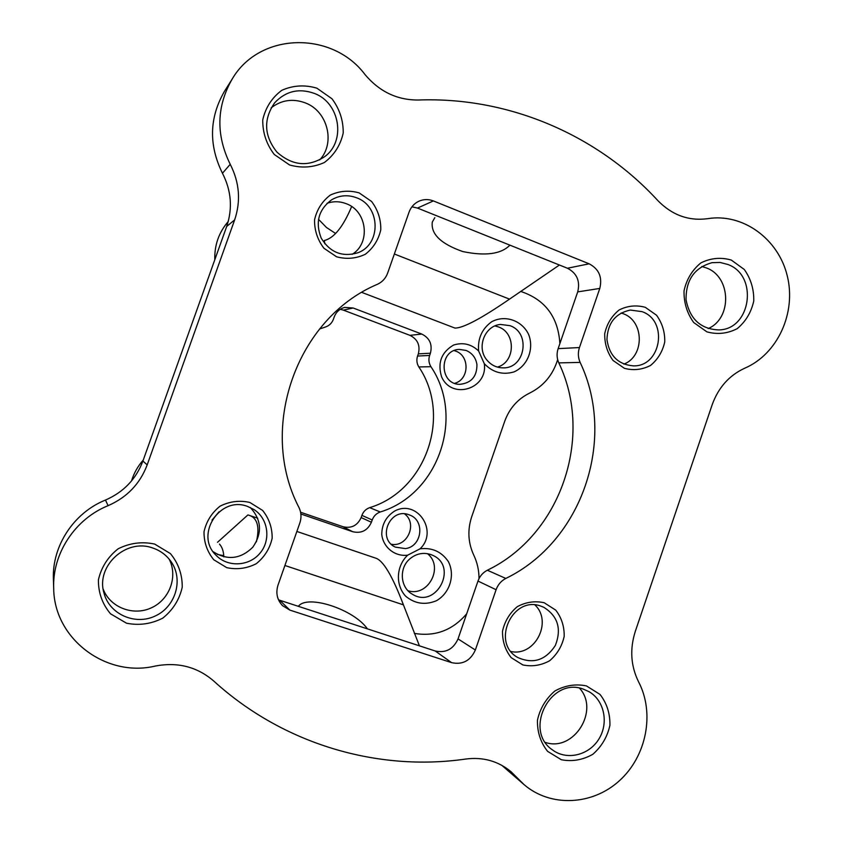 <?xml version="1.0" encoding="UTF-8"?>
<svg xmlns="http://www.w3.org/2000/svg" width="843" height="843" viewBox="0 0 843 843"><rect width="100%" height="100%" fill="white"/><g stroke="black" fill="none" stroke-linecap="round" stroke-linejoin="round"><path stroke-width="1.26" d="M223.816 556.886C223.595 551.28 222.141 547.012 219.465 544.062L220.845 545.864M419.435 645.843L403.428 604.863L284.913 565.495M298.338 606.37C307.137 594.073 353.544 609.183 367.242 628.646M361.868 292.416L454.946 328.075C463.102 328.19 481.3 318.538 509.53 299.128L559.415 265.018M509.91 245.155C501.1 254.133 485.378 256.261 462.744 251.551C440.9 243.869 430.741 234.048 432.29 222.078L434.809 217.673M486.854 359.982C476.179 347.579 484.746 325.503 500.594 324.45L509.952 325.672C531.069 332.69 525.252 368.612 503.123 367.854C496.58 367.801 491.153 365.177 486.854 359.982M478.624 350.994L484.293 363.691C488.044 388.908 451.732 400.288 441.595 376.821C437.369 362.88 441.353 352.3 453.545 345.061C462.997 342.11 471.363 344.092 478.624 350.994C477.591 338.601 481.943 328.854 491.659 321.763C504.978 314.544 521.87 320.361 528.572 334.334C534.367 348.739 527.697 365.915 513.945 371.932C502.586 375.177 492.702 372.437 484.293 363.691M409.877 558.846C416.179 553.64 423.091 552.186 430.625 554.473L432.628 555.274C458.655 566.401 436.147 609.531 412.259 594.146C400.151 587.434 398.823 568.024 409.877 558.846M420.035 548.825L407.685 555.158C395.072 556.865 383.27 547.55 381.763 534.567C381.847 524.241 386.22 516.359 394.882 510.921C417.369 499.077 438.634 531.385 420.035 548.825C432.037 547.381 441.469 551.617 448.328 561.522C455.357 575.179 449.92 593.082 436.389 600.743C425.093 605.348 414.83 603.809 405.588 596.138C395.241 584.852 396.199 566.022 407.685 555.158M219.032 511.817L212.014 520.11M232.268 78.894L224.386 91.476C209.243 117.82 208.6 145.07 222.457 173.247C231.351 190.644 232.763 208.379 226.693 226.451L142.91 461.037C136.05 479.151 123.573 492.154 105.47 500.057C73.921 512.67 51.971 545.811 53.404 579.204L53.699 588.425C54.005 639.005 106.355 677.993 155.428 666.012C177.862 661.839 197.304 666.855 213.774 681.06C283.227 744.369 378.001 771.882 466.053 758.995C483.229 756.877 498.234 761.124 511.079 771.745L524.009 784.57C550.553 807.499 592.429 805.423 619.436 780.702C646.602 756.171 654.948 713.178 638.636 681.966C630.754 666.012 629.647 649.163 635.295 631.396L712.177 404.735C718.405 387.474 729.3 375.283 744.875 368.138C777.625 354.06 796.456 312.848 787.288 275.946C778.458 238.948 742.936 212.931 707.677 218.674C688.689 221.182 672.05 215.134 657.761 200.508C597.961 135.47 509.688 96.671 418.497 100.011C397.338 100.212 379.519 91.739 365.04 74.595C332.247 30.664 259.728 31.992 232.268 78.894C216.461 106.397 215.787 134.869 230.234 164.311C239.507 182.499 240.982 201.024 234.649 219.897L147.188 464.872C140.033 483.798 126.998 497.402 108.094 505.674C75.143 518.877 52.203 553.535 53.699 588.425M501.806 765.328L524.009 784.57M278.517 599.858L435.209 650.986C445.757 653.241 453.365 649.205 458.034 638.899L477.981 581.059L496.095 589.721C497.928 584.642 501.174 580.89 505.821 578.435C582.165 541.522 616.834 439.372 580.132 362.395C578.024 357.548 577.803 352.606 579.447 347.548L599.794 288.432C602.513 277.21 598.962 269.001 589.141 263.806L433.376 200.929C428.434 199.022 423.565 199.138 418.792 201.266C414.145 203.521 410.899 207.146 409.066 212.141L387.643 273.111C385.736 278.253 382.353 281.973 377.485 284.27C296.725 318.074 257.515 428.096 298.991 507.56C301.33 512.544 301.615 517.676 299.845 522.976L277.99 585.2C275.598 593.04 277.115 599.868 282.553 605.674L289.876 610.111L451.616 662.651C462.575 664.979 470.489 660.764 475.347 650.016L496.095 589.721M411.932 206.809L417.496 208.073L567.444 268.243C576.907 273.227 580.332 281.109 577.708 291.889L558.14 348.633C556.549 353.491 556.78 358.243 558.814 362.89C594.22 436.79 560.837 534.905 487.338 570.237C482.87 572.576 479.751 576.19 477.981 581.059M249.781 502.439L262.594 510.405C269.096 518.498 272.289 527.792 272.152 538.277C269.834 548.561 264.544 557.033 256.293 563.693C246.851 568.509 237.009 569.836 226.746 567.655L213.795 559.784C207.167 551.68 203.911 542.323 204.017 531.712C206.387 521.322 211.751 512.786 220.128 506.127C229.675 501.374 239.56 500.141 249.781 502.439M544.156 602.734L555.706 610.1C561.554 617.677 564.378 626.444 564.188 636.391C562.018 646.181 557.17 654.294 549.647 660.743C541.058 665.454 532.133 666.845 522.85 664.937L511.174 657.656C505.231 650.069 502.344 641.238 502.512 631.186C504.725 621.291 509.636 613.124 517.265 606.686C525.937 602.028 534.905 600.711 544.156 602.734M645.316 307.326L656.549 315.24C662.219 323.09 664.958 331.973 664.748 341.889C662.609 351.542 657.867 359.403 650.533 365.462C642.155 369.74 633.462 370.699 624.431 368.328L613.082 360.498C607.308 352.637 604.526 343.691 604.716 333.659C606.886 323.902 611.702 315.999 619.141 309.95C627.592 305.735 636.317 304.86 645.316 307.326M359.129 192.878L371.563 201.445C377.875 209.833 380.952 219.254 380.794 229.707C378.507 239.844 373.344 248.032 365.304 254.28C356.104 258.622 346.526 259.454 336.557 256.778L323.975 248.295C317.558 239.886 314.407 230.402 314.544 219.823C316.873 209.58 322.121 201.34 330.277 195.102C339.571 190.834 349.181 190.086 359.129 192.878M154.659 544.072L170.423 553.609C178.431 563.335 182.373 574.536 182.236 587.213C179.411 599.658 172.941 609.953 162.825 618.098C151.245 624.02 139.137 625.717 126.503 623.198L110.528 613.809C102.34 604.062 98.294 592.755 98.399 579.9C101.286 567.297 107.872 556.917 118.178 548.772C129.917 542.945 142.077 541.375 154.659 544.072M586.443 685.917L600.005 694.411C606.855 703.262 610.163 713.557 609.921 725.296C607.36 736.877 601.66 746.54 592.829 754.285C582.734 759.996 572.239 761.819 561.333 759.733L547.602 751.355C540.605 742.504 537.223 732.124 537.434 720.228C540.047 708.499 545.842 698.763 554.831 691.018C565.042 685.38 575.579 683.673 586.443 685.917M731.303 260.065L744.316 269.507C750.871 278.812 754.021 289.307 753.758 300.993C751.239 312.353 745.728 321.573 737.193 328.665C727.477 333.649 717.372 334.713 706.887 331.857L693.705 322.532C687.013 313.206 683.789 302.626 684.031 290.782C686.592 279.286 692.208 269.992 700.87 262.911C710.712 258.011 720.86 257.073 731.303 260.065M316.884 88.178L331.984 98.779C339.645 109.042 343.375 120.475 343.206 133.078C340.446 145.27 334.197 155.059 324.45 162.457C313.311 167.536 301.678 168.368 289.56 164.965L274.27 154.48C266.441 144.195 262.605 132.667 262.753 119.875C265.566 107.525 271.931 97.662 281.847 90.285C293.143 85.301 304.818 84.606 316.884 88.178M318.475 219.285L326.504 227.505L335.588 233.469M225.292 230.392L222.383 238.516M223.743 555.663L217.315 554.42M256.377 541.849C259.886 526.675 257.368 517.792 248.822 515.199L247.905 514.936L217.526 542.291M414.334 633.388C435.104 636.844 452.554 630.301 466.695 613.778M479.024 578.593C479.003 570.258 477.233 562.386 473.713 554.989C468.055 542.692 467.38 529.941 471.701 516.748L504.704 421.3C509.435 408.36 517.739 398.96 529.615 393.101C543.556 386.147 552.903 374.998 557.666 359.624M559.889 343.565C558.129 316.873 545.031 299.486 520.595 291.393M351.647 206.556C343.112 226.862 333.986 238.179 324.302 240.518L324.818 243.764M319.571 328.991L325.24 327.084C329.191 325.777 331.921 323.154 333.428 319.202L334.228 316.926C336.178 311.899 339.708 308.728 344.819 307.4L353.164 308.001L343.375 310.129L340.214 309.328M300.867 513.998L352.69 531.712C361.362 533.703 367.601 530.553 371.415 522.249L372.216 519.973C373.691 516.042 376.368 513.376 380.246 511.986C438.371 494.409 465.083 417.064 430.931 366.694C428.792 363.154 428.36 359.403 429.635 355.44L430.415 353.206C432.575 344.408 429.688 338.032 421.774 334.06L353.164 308.001M228.232 221.53C218.853 232.405 214.375 245.155 214.796 259.76M143.247 460.078C137.82 466.2 133.911 473.155 131.519 480.953M300.582 512.228L342.975 526.717C351.383 528.656 357.432 525.611 361.141 517.57L361.9 515.379C363.344 511.575 365.936 508.993 369.687 507.644C426.073 490.658 451.996 415.736 418.823 366.947C416.758 363.523 416.337 359.887 417.57 356.052L418.328 353.881C420.415 345.367 417.622 339.192 409.94 335.345L343.375 310.129M296.873 531.459L375.451 558.066C383.038 560.131 392.364 575.737 403.428 604.863M314.471 93.447C340.003 102.909 346.136 141.181 324.734 156.629C308.211 167.304 292.258 165.786 276.873 152.056C264.028 135.744 263.269 119.348 274.618 102.857C285.672 91.076 298.959 87.935 314.471 93.447M271.13 107.862C281.499 99.927 292.932 98.283 305.44 102.941C327.748 111.287 335.63 143.12 319.697 159.896M727.878 264.481C758.552 275.408 751.166 329.423 718.931 329.919C700.839 329.223 689.869 319.191 686.054 299.802C685.823 279.96 694.495 267.579 712.082 262.668L720.091 262.458L727.878 264.481M701.819 266.483L706.455 267.948C731.166 276.789 732.293 318.348 708.173 328.58M583.388 689.153L589.067 691.703C604.368 700.48 608.962 723.157 598.772 739.206C588.835 755.412 566.696 760.649 552.492 749.922C523.06 730.333 550.648 676.413 583.388 689.153M579.499 688.162C599.963 710.386 573.788 752.272 545.368 742.42M152.709 547.992C160.591 550.669 166.83 555.4 171.435 562.176C183.563 580.026 175.481 606.865 155.154 616.033C135.028 625.654 109.274 614.199 103.952 592.945C95.68 565.959 126.25 538.024 152.709 547.992M169.116 559.067C178.136 576.275 169.738 599.521 151.455 607.792C133.32 616.37 110.106 607.518 103.173 589.099M494.978 325.925L498.392 326.905C516.19 332.806 515.431 362.248 497.381 367.095M427.443 553.661C444.229 566.717 428.244 597.318 408.001 590.732M356.6 197.778C380.762 206.177 381.405 244.776 357.58 252.847C342.068 257.315 329.94 252.394 321.183 238.084C315.113 222.394 318.57 209.644 331.562 199.833C339.529 195.218 347.874 194.533 356.6 197.778M327.042 203.3C333.449 201.108 339.845 201.245 346.241 203.7C367.179 211.035 370.867 243.163 352.142 254.354M642.092 311.657C668.594 320.74 661.154 366.842 633.335 365.873C618.151 364.524 609.363 355.746 606.949 339.56C607.582 323.154 615.369 313.322 630.332 310.055L642.092 311.657M621.133 312.974L623.125 313.67C644.263 320.93 644.769 356.146 623.904 364.134M541.185 606.243L543.724 607.266C557.897 616.128 561.775 628.857 555.358 645.432C545.632 660.29 533.113 664.316 517.813 657.519C490.563 642.903 512.576 594.873 541.185 606.243M534.999 604.989C552.892 621.786 534.884 656.845 510.984 651.513M247.568 506.443L254.006 509.562C268.285 518.666 271.193 540.068 259.992 553.198C249.054 566.549 227.283 567.518 215.766 554.979C194.533 534.483 220.223 495.526 247.568 506.443M250.318 507.528C261.615 519.878 262.447 533.103 252.816 547.191C240.592 559.172 227.357 560.669 213.1 551.68M405.441 548.593L395.409 547.139C376.642 538.867 389.909 507.138 408.918 514.746L409.445 514.936C425.315 520.184 422.164 546.612 405.441 548.593M404.566 513.872C417.812 523.514 407.401 547.465 391.321 544.251M476.938 364.524C477.022 376.473 471.363 383.07 459.93 384.313C439.256 384.756 438.645 349.792 459.351 349.413L466.084 350.446C472.196 353.059 475.821 357.748 476.938 364.524M454.177 350.604L455.547 351.057C469.962 355.735 469.351 379.424 454.735 383.323M509.53 299.128L394.355 254.006M105.47 500.057L108.094 505.674M142.91 461.037L147.188 464.872M226.693 226.451L234.649 219.897M222.457 173.247L230.234 164.311M504.609 766.972L516.885 777.499M421.774 334.06L409.94 335.345M430.415 353.206L418.328 353.881M429.635 355.44L417.57 356.052M430.931 366.694L418.823 366.947M380.246 511.986L369.687 507.644M372.216 519.973L361.9 515.379M371.415 522.249L361.141 517.57M352.69 531.712L342.975 526.717M417.496 208.073L433.376 200.929M567.444 268.243L589.141 263.806M577.708 291.889L599.794 288.432M558.14 348.633L579.447 347.548M558.814 362.89L580.132 362.395M487.338 570.237L505.821 578.435M458.034 638.899L475.347 650.016M435.209 650.986L451.616 662.651M279.771 600.321L289.876 610.111M257.737 518.213L249.433 515.41"/></g></svg>
